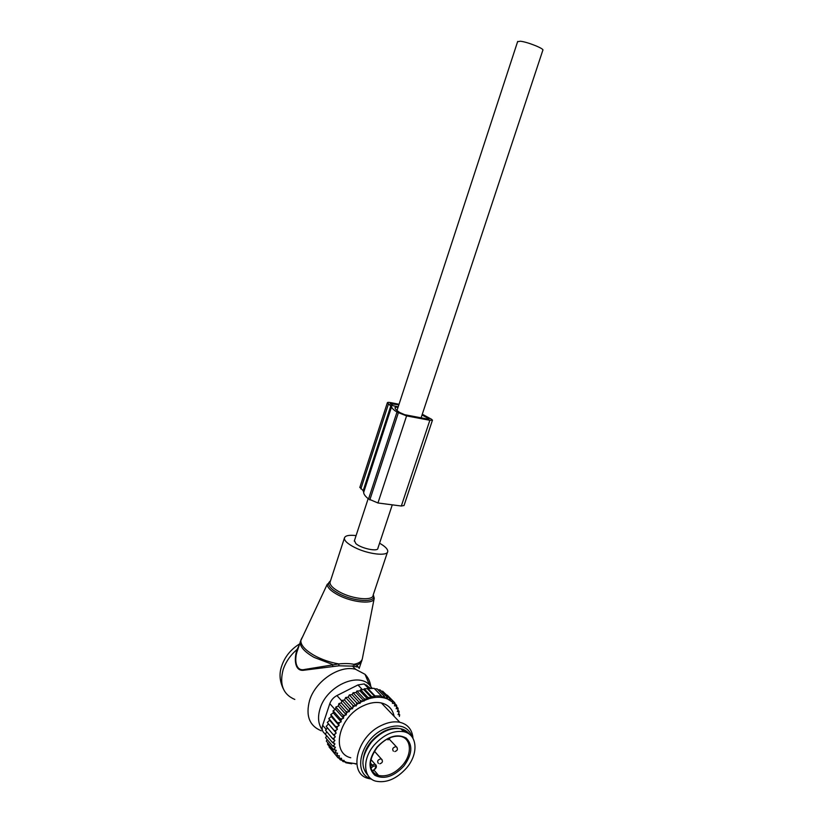 <?xml version="1.0" encoding="UTF-8"?>
<svg xmlns="http://www.w3.org/2000/svg" width="823" height="823" viewBox="0 0 823 823"><rect width="100%" height="100%" fill="white"/><g stroke="black" fill="none" stroke-linecap="round" stroke-linejoin="round"><path stroke-width="1.23" d="M356.092 535.588C348.839 534.775 344.93 535.66 344.364 538.232C344.405 540.896 347.862 543.972 354.744 547.48C368.231 554.352 388.045 556.543 387.746 551.328C387.736 548.992 385.01 546.287 379.568 543.221M322.297 729.867C318.182 724.209 317.462 717.08 320.126 708.459C326.649 686.248 357.789 671.887 369.486 684.952L372.119 688.275M321.289 730.803C309.397 725.886 305.498 715.743 309.592 700.383C315.476 680.899 339.57 664.881 355.577 669.274L365.011 674.315C368.169 677.463 370.093 681.475 370.762 686.331M298.317 647.773L296.856 652.279C294.243 661.003 296.157 671.619 304.664 669.459L338.726 663.914C344.981 663.317 350.012 663.451 353.808 664.315L356.832 665.107C359.939 663.924 361.667 662.196 362.007 659.923L362.213 659.213M359.26 668.41L356.832 665.107L357.11 667.011L354.127 666.167L353.808 664.315C359.147 663.317 362.038 661.26 362.47 658.112L374.136 598.712M299.058 645.469L297.124 649.419C294.099 657.721 294.243 670.93 303.111 670.334L338.994 665.797L354.127 666.167M338.994 665.797L338.726 663.914C330.126 662.412 322.112 659.665 314.684 655.684C305.045 650.16 300.436 644.985 300.868 640.15L302.041 637.681M332.79 666.414L332.605 664.48L314.077 657.382C304.52 651.909 299.901 646.744 300.21 641.909L327.287 584.217C327.173 587.457 330.825 591.068 338.232 595.039C352.758 602.827 374.424 604.555 374.239 598.177L373.272 594.782M294.809 699.447C283.163 694.447 279.264 684.53 283.122 669.696C285.715 661.939 290.385 655.18 297.124 649.419L297.813 649.08L296.856 652.279L301.095 639.677M367.912 775.256C360.279 766.758 361.482 755.679 371.502 742.048C380.905 731.729 390.688 727.306 400.863 728.767C404.597 729.61 407.498 731.472 409.556 734.373M374.198 745.052C383.631 734.692 393.435 730.238 403.63 731.688C417.498 734.157 418.856 753.755 406.583 767.952C396.779 778.815 386.563 783.239 375.926 781.202C363.138 778.147 362.017 759.043 374.198 745.052M355.834 763.723L346.648 762.365L343.819 761.09L344.065 760.359L342.666 760.411L341.226 759.372L341.586 758.302L340.043 758.353L338.932 757.222L339.395 755.843L336.051 755.339L329.097 747.037L329.262 746.317M337.852 755.895L337.008 754.66L336.051 755.339M399.381 716.432L399.68 714.724L399.381 716.432M363.735 689.571L364.188 688.769L367.377 688.717L375.103 696.814L371.502 696.474L371.687 697.955L363.735 689.571L360.597 689.674L359.949 690.847L356.863 691.011L356.04 692.544L353.098 692.76L352.1 694.663L349.333 694.931L348.18 697.194L345.639 697.493L344.508 699.992L352.481 708.757L352.944 707.214L354.641 705.918L356.184 705.918L356.647 704.519L358.571 703.305L360.104 703.315L360.474 702.225L368.066 698.953C375.453 696.68 381.975 696.711 387.633 699.046L392.808 702.297L392.437 703.356L393.919 703.367L394.947 704.55L394.484 705.908L395.945 705.908L396.707 707.173L396.141 708.675L397.488 708.726L398.013 710.012L397.293 711.494L398.558 711.72L398.908 713.109L398.054 714.559L399.227 714.95M352.481 708.757L351.02 708.819L349.538 710.146L349.25 711.679L347.738 711.916L346.37 713.366L346.257 714.858L344.714 715.269L343.479 716.823L343.541 718.253L341.998 718.839L340.907 720.475L341.144 721.822L339.611 722.573L338.685 724.261L330.784 714.57L333.284 712.893L333.12 710.743L340.197 718.767L341.998 718.839M329.622 720.259L337.43 729.271L336 730.31L335.424 732.038L336.175 733.046L327.297 722.471L329.622 720.259L328.83 718.5L331.268 716.535L339.097 725.516L338.685 724.261M339.097 725.516L337.605 726.421L336.844 728.129L328.83 718.5M337.43 729.271L336.844 728.129M336.175 733.046L334.817 734.209L334.436 735.916L333.181 734.61L326.196 726.431L328.377 723.993M337.008 754.66L337.574 753.127L336.154 753.117L335.558 751.841L336.288 750.319L334.93 750.134L334.529 748.724L335.403 747.243L334.138 746.873L333.922 745.36L334.94 743.92L333.788 743.385L333.778 741.79L334.92 740.422L333.881 739.712L334.066 738.056L335.331 736.78L334.436 735.916M394.155 716.36C392.664 709.2 388.394 704.735 381.368 702.955C375.72 701.772 369.589 702.76 362.984 705.928C338.747 716.751 330.486 753.045 350.752 757.767M331.093 749.424L338.037 757.818L338.932 757.222M398.908 713.109L399.093 711.36L398.558 711.72M398.013 710.012L398.085 708.222L397.488 708.726M396.707 707.173L396.655 705.373L395.945 705.908M394.947 704.55L394.824 702.821L393.919 703.367M391.439 701.196L392.653 700.661L392.808 702.297M388.466 699.416L390.184 698.881L390.359 700.455M368.066 698.953L367.891 697.41L371.687 697.955M387.633 699.046L387.448 697.513L384.742 698.027L384.547 696.546L381.605 696.844L381.491 695.97L374.979 695.929L375.103 696.814M359.949 690.847L367.943 699.334M360.597 689.674L367.891 697.41M366.965 699.324L364.136 698.768L364.291 700.373M356.04 692.544L364.044 701.114M356.863 691.011L364.136 698.768M362.655 701.114L360.34 700.548L360.474 702.225M352.1 694.663L360.104 703.315M353.098 692.76L360.34 700.548M358.571 703.305L356.544 702.749L356.647 704.519M348.18 697.194L356.184 705.918M349.333 694.931L356.544 702.749M354.641 705.918L352.82 705.362L352.944 707.214M345.639 697.493L352.82 705.362M344.508 699.992L342.121 700.404L349.281 708.305L351.02 708.819M349.538 710.146L349.281 708.305M349.25 711.679L341.308 702.873L342.121 700.404M341.308 702.873L338.839 703.614L345.969 711.556L347.738 711.916M346.37 713.366L345.969 711.556M346.257 714.858L338.346 706.011L338.839 703.614M338.346 706.011L335.825 707.07L342.924 715.053L344.714 715.269M343.479 716.823L342.924 715.053M343.541 718.253L335.661 709.364L335.825 707.07M335.661 709.364L333.12 710.743M340.907 720.475L340.197 718.767M333.284 712.893L341.144 721.822M339.611 722.573L337.831 722.635M337.605 726.421L335.856 726.596M327.297 722.471L334.303 730.608L336 730.31M335.424 732.038L334.303 730.608M334.817 734.209L333.181 734.61M327.42 727.871L325.538 730.33L332.523 738.54L334.066 738.056M333.881 739.712L332.523 738.54M333.778 741.79L332.317 742.346L333.788 743.385M333.922 745.36L332.574 745.977L334.138 746.873M334.529 748.724L333.294 749.383L334.93 750.134M335.558 751.841L334.457 752.52L336.154 753.117M340.043 758.353L338.037 757.818M338.809 758.024L340.362 759.876L341.226 759.372M342.666 760.411L340.362 759.876M341.884 760.236L342.975 761.532L343.819 761.09M345.783 762.036L342.975 761.532M345.115 761.923L345.825 762.767L346.648 762.365M351.73 763.775L345.825 762.767M355.289 763.991L356.03 763.96M374.588 688.81L377.16 688.902L384.547 696.546M367.377 688.717L374.115 688.316L381.491 695.97M367.644 688.244L374.979 695.929M364.188 688.769L371.502 696.474M326.618 735.844L324.406 733.221C322.194 731.421 321.608 728.756 322.647 725.248L329.807 703.665C331.103 700.126 333.48 697.42 336.926 695.569L357.964 684.952L364.178 683.934L370.473 688.254M398.898 728.468C394.186 727.738 389.104 728.715 383.672 731.421C369.98 739.589 363.056 750.339 362.881 763.672M407.231 732.923L401.058 728.972M412.518 737.552C408.208 725.721 398.476 722.975 383.333 729.322C360.68 739.784 352.285 773.774 370.813 778.568M371.523 779.114L368.406 778.465C347.882 773.939 356.513 736.883 381.162 725.557C387.89 722.244 394.104 721.164 399.813 722.296C407.046 724.045 411.346 728.643 412.735 736.091L412.981 738.313M377.994 689.767L380.051 689.869L387.448 697.513M381.275 691.145L382.767 691.248L390.184 698.881M384.423 692.956L392.653 700.661M387.324 695.178L394.824 702.821M327.924 742.984L327.503 744.218L334.457 752.52M327.06 739.435L326.34 741.101L333.294 749.383M326.7 735.7L325.62 737.717L332.574 745.977M326.813 731.832L325.352 734.116L332.317 742.346M331.268 716.535L330.784 714.57M394.875 703.542L396.655 705.373M396.696 706.792L398.085 708.222M397.941 710.167L399.093 711.36M398.61 713.613L399.68 714.724M399.042 404.258L391.028 402.673C388.631 402.231 387.407 402.272 387.335 402.807L391.594 406.737C391.697 408.054 393.497 409.833 396.984 412.066L368.56 498.975L377.952 502.976L401.326 506.022L404.042 505.497L432.414 420.306M396.984 412.066L406.583 415.893L429.853 420.296L432.466 420.162L431.478 419.216L422.281 414.226M395.03 407.786L395.03 407.776C395.133 408.99 396.768 410.605 399.947 412.632L404.71 414.71L427.95 419.123L429.04 419.061L427.281 417.847L426.921 418.928M390.935 405.472L363.169 490.703L359.888 487.237M363.169 490.703L363.684 492.349C363.632 494.15 365.258 496.362 368.56 498.975M395.277 407.015L395.246 408.506M397.993 407.457L395.729 407.015M422.045 414.977L427.281 417.847M398.198 406.829L393.024 405.708L390.246 403.712L398.846 404.854M354.446 540.639L355.855 543.602C361.091 548.478 378.21 552.058 377.901 548.252L392.273 504.849M517.585 41.726L520.321 41.232C527.502 41.891 544.97 48.938 542.82 50.296L421.098 417.817M329.786 581.398L330.404 581.141M330.476 580.935L328.84 582.55C327.821 585.739 331.247 589.463 339.127 593.733C353.911 601.664 375.71 602.848 373.632 595.883L373.128 595.214L387.438 552.243M373.56 595.564L373.2 594.998M330.332 581.367L330.002 582.375C329.941 585.338 333.294 588.63 340.084 592.262C353.386 599.36 373.231 601.006 373.128 595.214M296.27 652.382L297.052 651.672M403.877 766.038C393.836 776.624 384.218 779.751 375.031 775.41C367.747 768.579 368.426 759.135 377.047 747.068C387.479 736.338 397.18 733.334 406.14 738.046C413.053 745.031 412.292 754.362 403.877 766.038M377.335 747.181C384.742 738.982 392.468 735.381 400.492 736.369C411.366 738.375 412.426 753.817 402.725 765.009C395.019 773.558 386.985 777.046 378.611 775.482C375.411 774.566 373.086 772.653 371.626 769.752M370.556 765.874L372.222 765.071L373.158 766.336C375.916 765.4 376.45 766.275 374.753 768.96L373.498 770.328M370.628 766.336L371.77 767.468L373.158 766.336M370.967 767.941L371.77 767.468M374.753 768.96L372.49 771.213M373.375 770.091L372.84 771.635M370.473 763.055L372.222 765.071L375.051 764.217L376.132 765.143M397.025 747.407L396.089 746.574C392.828 747.438 391.943 748.971 393.404 751.183M382.047 759.639L381.131 758.796C377.808 759.639 376.893 761.182 378.395 763.415M336.926 695.569L341.905 701.062M357.964 684.952L362.377 689.612M322.647 725.248L326.217 729.435M329.807 703.665L335.115 709.663M366.544 685.065L369.589 688.244M429.853 420.296L401.326 506.022M406.583 415.893L377.952 502.976M369.815 499.952L398.311 412.899M428.454 419.195L428.629 418.67M388.487 403.939L360.844 488.903M391.655 406.264L363.807 491.691M392.55 403.63L392.067 405.111M344.364 538.232L330.002 582.375L327.287 584.217M283.256 688.697C279.583 681.002 279.059 673.471 281.682 666.095C284.799 656.805 290.756 649.419 299.551 643.946M369.486 684.952L365.011 674.315M359.342 667.906L361.431 661.641M355.577 669.274L352.295 665.858L356.884 666.753M298.368 647.598L297.813 649.08M403.63 731.688L400.863 728.767M373.879 770.03L378.611 775.482C374.897 774.474 372.387 772.097 371.091 768.353C369.229 762.787 371.307 755.74 377.304 747.222M374.877 769.207C376.862 767.417 376.913 765.75 375.051 764.217L370.967 759.547M374.033 751.893L375.535 749.547M387.983 739.898L390.688 737.459M394.824 751.543C397.684 750.597 398.167 748.971 396.264 746.667L389.516 739.435M379.825 763.785C382.705 762.798 383.179 761.162 381.234 758.847L374.64 751.481M412.796 737.994L412.735 736.091M368.293 688.244L364.178 683.934M381.368 702.955L399.813 722.296M387.335 402.807L359.805 487.504M391.666 406.192L363.828 491.598M391.594 406.737L363.684 492.349M354.281 541.123L368.169 498.656M396.995 410.502L517.677 41.448"/></g></svg>
